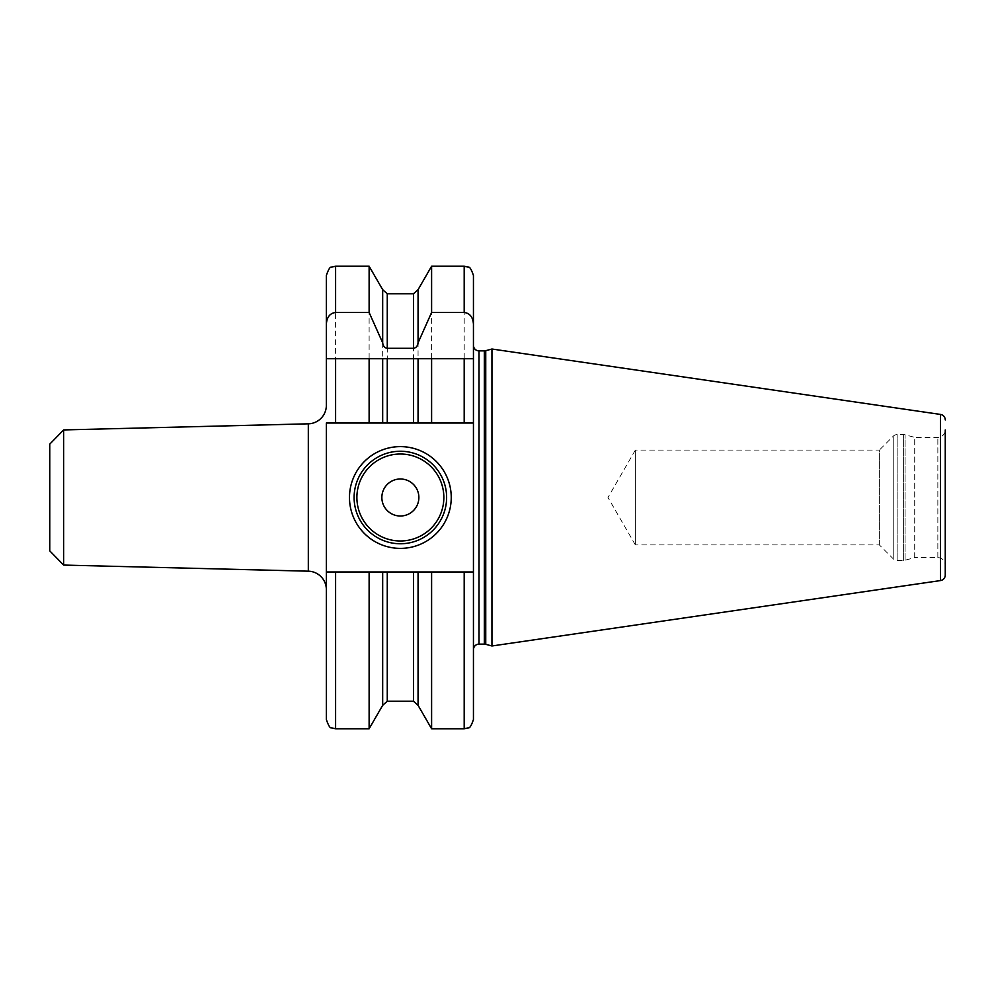 <?xml version="1.0" encoding="UTF-8"?>
<svg xmlns="http://www.w3.org/2000/svg" width="995" height="995" viewBox="0 0 995 995"><rect width="100%" height="100%" fill="white"/><g stroke="black" fill="none" stroke-linecap="round" stroke-linejoin="round"><path stroke-width="0.75" stroke-dasharray="4.97 3.73" d="M635.345 544.912L607.97 497.5L635.345 450.088L635.345 544.912L635.345 450.088L879.356 450.088L879.356 544.912L635.345 544.912M879.356 544.912L879.356 450.088L893.224 436.22A5.547 5.547 0 0 1 897.142 434.591L903.634 434.591A5.547 5.547 0 0 1 905.064 434.778L914.716 437.365L914.716 557.635L905.064 560.222A5.547 5.547 0 0 1 903.634 560.409L897.142 560.409A5.547 5.547 0 0 1 893.224 558.78L879.356 544.912M914.716 557.635L914.716 437.365L937.85 437.365A7.4 7.4 0 0 0 945.25 429.964L945.25 565.036A7.4 7.4 180 0 0 937.85 557.635L914.716 557.635M491.953 645.979L491.953 349.021M473.446 476.991L473.446 649.685L473.446 423.024L473.446 476.991L473.446 423.024L326.36 423.024L326.36 719.522M473.446 358.735L473.446 345.315L473.446 358.735M473.446 518.009L473.446 571.976L326.36 571.976L431.606 571.976L431.606 728.775M326.36 275.478L326.36 405.313M418.062 289.694L418.062 423.024L326.36 423.024L382.677 423.024L382.677 289.694M326.36 571.976L431.606 571.976M413.472 293.749L413.472 423.024L387.266 423.024L387.266 293.749M369.12 571.976L369.12 728.775M369.12 266.225L369.12 423.024M464.192 358.735L431.606 358.735M418.062 358.735L382.677 358.735M369.12 358.735L335.601 358.735M382.677 571.976L382.677 705.306M418.062 705.306L418.062 571.976M431.606 266.225L431.606 423.024M354.108 497.5A46.255 46.255 0 0 0 400.363 543.755A46.255 46.255 0 0 0 446.618 497.5A46.255 46.255 0 0 0 400.363 451.245A46.255 46.255 0 0 0 354.108 497.5A46.255 46.255 0 0 0 400.363 543.755A46.255 46.255 0 0 0 446.618 497.5M63.618 565.073L63.618 429.927M49.75 550.857L49.75 444.143M893.224 558.78L893.224 436.22L893.224 558.78M897.142 560.409L897.142 434.591L897.142 560.409M903.634 560.409L903.634 434.591L903.634 560.409M905.064 560.222L905.064 434.778L905.064 560.222M937.85 557.635L937.85 437.365L937.85 557.635M940.499 580.57L940.499 414.43M485.747 644.312L485.747 350.688M484.316 644.126L484.316 350.874M478.993 644.126L478.993 350.874M335.601 728.775L335.601 571.976M335.601 423.024L335.601 266.225M387.266 701.251L387.266 571.976M413.472 571.976L413.472 701.251M464.192 571.976L464.192 728.775M464.192 266.225L464.192 423.024M308.313 423.82L308.313 571.18"/><path stroke-width="1.49" d="M945.25 565.036L945.25 575.073A5.547 5.547 0 0 1 940.499 580.57L491.953 645.979L491.953 349.021L940.499 414.43L940.499 580.57M945.25 429.964L945.25 575.073M945.25 419.927A5.547 5.547 0 0 0 940.499 414.43M473.446 345.315A5.547 5.547 0 0 0 478.993 350.874L484.316 350.874A5.547 5.547 0 0 0 485.747 350.688L491.953 349.021M473.446 649.685A5.547 5.547 0 0 1 478.993 644.126L484.316 644.126A5.547 5.547 0 0 1 485.747 644.312L491.953 645.979M418.062 705.306L413.472 701.251L413.472 571.976L418.062 571.976L418.062 705.306L431.606 728.775L464.192 728.775L464.192 571.976L473.446 571.976L473.446 719.522L473.446 358.735L473.446 423.024L473.446 358.735L326.36 358.735L326.36 405.313A18.507 18.507 0 0 1 308.313 423.82L63.618 429.927L63.618 565.073L308.313 571.18L308.313 423.82M326.36 324.183L326.36 275.478C328.437 269.334 330.166 266.573 331.534 267.17L335.601 266.225L335.601 312.48C329.954 313.189 326.87 317.094 326.36 324.183L326.36 358.735L335.601 358.735L335.601 423.024L326.36 423.024L326.36 719.522C328.437 725.666 330.166 728.427 331.534 727.83L335.601 728.775L335.601 571.976L326.36 571.976M464.192 423.024L473.446 423.024L473.446 275.478L473.446 358.735L464.192 358.735L464.192 423.024L382.677 423.024L387.266 423.024L387.266 358.735M369.12 423.024L369.12 358.735L382.677 358.735L382.677 423.024L335.601 423.024M413.472 358.735L413.472 423.024L418.062 423.024L418.062 358.735L431.606 358.735L431.606 423.024M413.472 571.976L387.266 571.976L387.266 701.251L382.677 705.306L369.12 728.775L369.12 571.976L335.601 571.976M413.472 348.3L413.472 293.749L418.062 289.694L418.062 342.815C417.614 346.098 416.084 347.927 413.472 348.3L387.266 348.3C384.642 347.927 383.112 346.098 382.677 342.815L369.12 312.48L335.601 312.48M369.12 312.48L369.12 266.225L335.601 266.225M418.062 342.815L431.606 312.48L431.606 266.225L418.062 289.694M473.446 324.183C472.923 317.094 469.851 313.201 464.192 312.48L431.606 312.48M382.677 705.306L382.677 571.976L369.12 571.976M382.677 342.815L382.677 289.694L369.12 266.225M387.266 571.976L382.677 571.976M418.062 571.976L431.606 571.976L431.606 728.775M464.192 571.976L431.606 571.976M349.481 497.5A50.882 50.882 0 0 1 400.363 446.618A50.882 50.882 0 0 1 451.245 497.5A50.882 50.882 0 0 1 400.363 548.382A50.882 50.882 0 0 1 349.481 497.5M354.108 497.5A46.255 46.255 0 0 1 400.363 451.245A46.255 46.255 0 0 1 446.618 497.5A46.255 46.255 0 0 1 400.363 543.755A46.255 46.255 0 0 1 354.108 497.5M381.856 497.5A18.507 18.507 0 0 0 400.363 516.007A18.507 18.507 0 0 0 418.87 497.5A18.507 18.507 0 0 0 400.363 478.993A18.507 18.507 0 0 0 381.856 497.5M326.36 589.687A18.507 18.507 0 0 0 308.313 571.18M63.618 565.073L49.75 550.857L49.75 444.143L63.618 429.927M485.747 644.312L485.747 350.688M484.316 644.126L484.316 350.874M478.993 644.126L478.993 350.874M382.677 289.694L387.266 293.749L387.266 348.3M464.192 312.48L464.192 266.225L431.606 266.225M356.882 497.5A43.481 43.481 0 0 0 400.363 540.981A43.481 43.481 0 0 0 443.845 497.5A43.481 43.481 0 0 0 400.363 454.019A43.481 43.481 0 0 0 356.882 497.5M369.12 728.775L335.601 728.775M413.472 701.251L387.266 701.251M413.472 293.749L387.266 293.749M464.192 728.775L468.272 727.83C469.628 728.452 471.356 725.678 473.446 719.522M464.192 266.225L468.272 267.17C469.628 266.548 471.356 269.322 473.446 275.478"/></g></svg>
